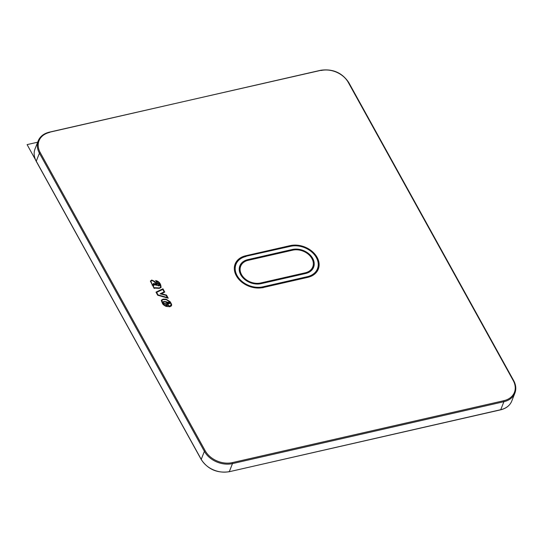 <?xml version="1.0" encoding="UTF-8"?>
<svg xmlns="http://www.w3.org/2000/svg" width="542" height="542" viewBox="0 0 542 542"><rect width="100%" height="100%" fill="white"/><g stroke="black" fill="none" stroke-linecap="round" stroke-linejoin="round"><path stroke-width="0.81" d="M245.689 255.763L290.187 245.614A20.779 15.61 21.6 0 1 312.023 251.292A20.779 15.61 21.6 0 1 318.296 269.13A20.779 15.61 21.6 0 1 307.754 277.362L263.256 287.511A20.779 15.61 21.6 0 1 241.414 281.833A20.779 15.61 21.6 0 1 235.147 263.995A20.779 15.61 21.6 0 1 245.689 255.763L245.499 256.244M155.622 280.56C158.352 281.163 160.08 282.741 160.791 285.302L161.103 287.456L159.307 288.358L155.615 288.161A4.248 3.191 21.6 0 0 155.114 288.148A2.337 1.762 21.6 0 0 154.612 288.215A1.016 0.766 21.6 0 0 154.335 288.337A1.416 1.064 21.6 0 0 154.185 288.473L150.371 281.102L151.713 280.031L154.504 281.305L157.465 284.862L158.63 285.512A0.569 0.427 21.6 0 0 159.07 285.146L158.189 283.784A1.538 1.152 21.6 0 0 157.309 283.601L155.622 280.553C158.359 281.156 160.08 282.741 160.798 285.302L161.103 287.456M171.645 305.024L171.55 305.492L171.651 305.024A3.069 2.304 21.6 0 0 171.496 304.265A3.069 2.304 21.6 0 1 171.651 305.024L171.645 305.024C171.374 306.277 170.398 306.847 168.718 306.718L166.184 302.131L164.226 301.975A0.982 0.738 21.6 0 0 163.474 302.917A1.436 1.077 21.6 0 0 163.725 303.174A1.26 0.948 21.6 0 0 164.341 303.513L165.974 303.689L167.6 306.637L165.649 306.21L163.745 305.004A6.836 5.135 21.6 0 1 163.135 304.428A6.714 5.047 21.6 0 1 162.641 303.845L161.374 300.742A2.852 2.148 21.6 0 1 161.401 300.193L161.441 300.038M161.401 300.193L163.108 299.143L166.137 299.204L170.195 301.758A30.372 22.818 21.6 0 1 170.987 303.154A30.372 22.818 21.6 0 0 170.195 301.765L166.137 299.204L163.108 299.15L161.394 300.193M171.496 304.258A11.646 8.747 21.6 0 0 170.987 303.154L170.987 303.154A11.646 8.747 21.6 0 1 171.496 304.265L171.496 304.258M168.23 298.202L166.496 295.072L168.23 298.202L157.708 295.234L155.988 292.131L162.946 288.798L164.761 292.091M161.435 293.717L166.496 295.072L161.435 293.717L164.761 292.084L162.946 288.798M159.544 285.444A1.287 0.969 21.6 0 0 159.592 285.275L158.372 283.419A2.08 1.558 21.6 0 0 157.62 283.202L156.408 281.013C158.325 281.84 159.626 283.29 160.303 285.363L160.601 287.26L159.307 287.938L155.54 287.734A4.79 3.598 21.6 0 0 154.992 287.721A2.879 2.168 21.6 0 0 154.382 287.802A1.558 1.172 21.6 0 0 154.165 287.87L152.891 285.573L153.867 285.627L152.045 284.069L150.872 281.298L151.889 280.458L154.124 281.535L157.085 285.092L158.752 285.939A1.111 0.833 21.6 0 0 159.328 285.742L159.341 285.736A1.287 0.969 21.6 0 0 159.592 285.275L158.366 283.425A2.08 1.558 21.6 0 0 157.62 283.202L156.408 281.013M153.447 284.36A1.775 1.335 21.6 0 0 153.691 284.625L156.767 285.309A25.867 19.431 21.6 0 0 155.486 284.238L154.009 283.459A1.497 1.125 21.6 0 0 153.596 283.513L153.284 283.676A0.617 0.461 21.6 0 0 153.244 283.9A0.962 0.725 21.6 0 0 153.447 284.36M154.104 283.893A0.955 0.718 21.6 0 0 153.84 283.92L153.792 284.055A0.691 0.522 21.6 0 0 153.867 284.177L153.881 284.191A1.233 0.928 21.6 0 0 154.05 284.374L155.473 284.767A25.325 19.024 21.6 0 0 155.161 284.509L154.104 283.893M167.322 297.524L158.054 294.916L167.322 297.524L166.15 295.397L160.161 293.798L164.111 291.867L162.756 289.428L156.638 292.355L158.054 294.916L156.638 292.355M171.048 305.295L171.123 304.943A2.527 1.897 21.6 0 0 170.994 304.313A11.104 8.34 21.6 0 0 170.513 303.249A29.83 22.412 21.6 0 0 169.734 301.887L166.225 299.631L163.203 299.577L161.916 300.343A2.31 1.734 21.6 0 0 161.902 300.783L163.067 303.683L161.902 300.796M163.074 303.676A6.172 4.641 21.6 0 0 163.528 304.204L163.528 304.211A6.294 4.729 21.6 0 0 164.09 304.746L165.784 305.823L164.09 304.753A6.294 4.729 21.6 0 1 163.528 304.211L163.528 304.211A6.172 4.641 21.6 0 1 163.067 303.683L163.067 303.683M166.753 306.061L165.771 305.823L166.753 306.061L165.662 304.089L164.287 303.92A1.667 1.253 21.6 0 1 163.792 303.737L163.759 303.723A1.809 1.355 21.6 0 1 163.386 303.445A1.978 1.491 21.6 0 1 163.04 303.086L163.027 303.066A1.409 1.057 21.6 0 1 162.844 302.632A1.396 1.05 21.6 0 1 162.851 302.233L162.857 302.206A1.524 1.145 21.6 0 0 162.857 302.206L162.857 302.206A1.524 1.145 21.6 0 1 164.172 301.548A1.524 1.145 21.6 0 0 162.864 302.185M166.496 301.738L164.172 301.548L166.496 301.738L169.023 306.305L166.496 301.738M171.123 304.943L169.023 306.305L171.123 304.943M169.693 303.405A0.989 0.745 21.6 0 0 168.521 302.219L167.234 302.179L168.067 303.676L169.063 303.805A1.159 0.867 21.6 0 0 169.382 302.551L169.382 302.551A1.159 0.874 21.6 0 0 168.521 302.226L167.234 302.185M168.386 303.296L168.955 303.371A0.617 0.461 21.6 0 0 169.057 303.337L169.05 302.822A0.617 0.467 21.6 0 0 168.603 302.653L168.02 302.632L168.955 303.371A0.617 0.461 21.6 0 0 169.057 303.344L169.192 303.202M151.713 280.031L154.504 281.305L157.458 284.862L158.63 285.512A0.569 0.427 21.6 0 0 159.043 285.248L159.043 285.241M150.364 281.102L151.706 280.038M152.668 285.139L152.099 285.112M160.601 287.26L159.307 287.938L155.54 287.734A4.79 3.598 21.6 0 0 154.992 287.727A2.879 2.168 21.6 0 0 154.382 287.802A1.558 1.172 21.6 0 0 154.158 287.877L152.891 285.573M150.872 281.298L152.038 284.076L153.86 285.627M156.76 285.309A25.867 19.431 21.6 0 0 155.486 284.238L154.009 283.466A1.497 1.125 21.6 0 0 153.596 283.52L153.596 283.513M155.473 284.767L154.05 284.381A1.233 0.928 21.6 0 1 153.874 284.191L153.881 284.191M165.974 303.689L167.593 306.637M163.372 302.389L163.372 302.389A0.982 0.738 21.6 0 0 163.366 302.402L163.366 302.402A0.854 0.644 21.6 0 0 163.359 302.653L163.359 302.646A0.867 0.65 21.6 0 0 163.474 302.924L163.474 302.917A1.436 1.077 21.6 0 0 163.725 303.181L163.725 303.174A1.26 0.948 21.6 0 0 164.009 303.391L164.009 303.391A1.125 0.847 21.6 0 0 164.341 303.52L165.967 303.696M161.916 300.336L161.916 300.343A2.31 1.734 21.6 0 0 161.895 300.79L161.895 300.79M168.02 302.632L168.386 303.303M155.988 292.131L162.946 288.805M164.111 291.867L160.168 293.805M305.234 272.809A14.817 11.131 21.6 0 0 312.748 266.935A14.817 11.131 21.6 0 0 308.276 254.218A14.817 11.131 21.6 0 0 292.707 250.167L248.209 260.316A14.817 11.131 21.6 0 0 240.689 266.19A14.817 11.131 21.6 0 0 245.16 278.906A14.817 11.131 21.6 0 0 260.736 282.958L305.234 272.809L305.044 273.29M46.761 180.147L27.1 144.612L37.676 142.2M246.068 256.454A19.878 14.932 21.6 0 0 237.111 275.593A19.878 14.932 21.6 0 0 262.87 286.82L307.368 276.671A19.878 14.932 21.6 0 0 316.325 257.531A19.878 14.932 21.6 0 0 290.566 246.305L245.736 256.19C240.472 257.484 236.935 260.255 235.14 264.51A20.603 15.474 21.6 0 0 234.313 268.683M292.328 249.483A15.725 11.809 21.6 0 1 312.7 258.358A15.725 11.809 21.6 0 1 305.613 273.5L261.115 283.649A15.725 11.809 21.6 0 1 240.743 274.767A15.725 11.809 21.6 0 1 247.829 259.625L292.328 249.483L292.504 250.214M305.613 273.5L305.132 273.392M261.115 283.649L305.281 273.236C309.062 272.287 311.548 270.356 312.741 267.443A15 11.267 21.6 0 0 313.344 264.001M242.267 263.642A15 11.267 21.6 0 0 240.35 266.569C236.231 274.591 249.998 286.461 260.777 283.385L260.634 283.541M247.829 259.625L248.006 260.363M263.005 287.816L262.87 286.82M307.544 277.409L307.368 276.671M234.557 265.973L235.14 264.51A20.603 15.474 21.6 0 1 245.587 256.346L290.566 246.305M290.085 246.197L290.234 246.041C304.889 241.935 323.588 257.674 317.951 269.503A20.603 15.474 21.6 0 1 315.701 273.114M312.233 268.514A15 11.267 21.6 0 0 312.341 267.978M240.282 267.233A15 11.267 21.6 0 0 239.991 267.701M36.436 161.489A0.725 0.352 -29 0 1 36.267 161.38L201.224 459.548A0.725 0.352 -29 0 1 201.231 459.345A21.687 16.287 21.6 0 0 229.327 471.594L232.484 463.606L503.897 401.71A21.687 16.287 21.6 0 0 514.9 393.113C516.404 389.109 515.998 384.942 513.674 380.619A0.725 0.352 151 0 0 513.213 380.525A20.962 15.745 21.6 0 1 503.769 400.714L503.897 401.71L500.74 409.698A21.687 16.287 21.6 0 0 511.743 401.1L514.9 393.113M500.401 409.772L229.185 471.743L500.598 409.847C506.133 408.492 509.853 405.579 511.743 401.1M513.667 380.823A0.725 0.352 151 0 0 513.674 380.619L348.709 82.452A0.725 0.352 151 0 0 348.249 82.357L513.213 380.525M348.702 82.655A0.725 0.352 151 0 0 348.709 82.452C342.056 72.675 332.734 68.61 320.749 70.257L49.193 132.302A21.687 16.287 21.6 0 0 38.191 140.9A21.687 16.287 21.6 0 0 39.424 153.19A0.725 0.352 -29 0 1 40.23 152.6A20.962 15.745 21.6 0 1 49.674 132.411M320.607 70.406L49.336 132.153C43.8 133.508 40.081 136.421 38.191 140.9L35.034 148.887A21.687 16.287 21.6 0 0 36.267 161.177L39.424 153.19L204.388 451.357A0.725 0.352 -29 0 1 205.194 450.768L40.23 152.6M348.249 82.357A20.962 15.745 21.6 0 0 321.088 70.514M35.034 148.887C33.529 152.891 33.936 157.058 36.267 161.38A0.725 0.352 -29 0 1 36.267 161.177L201.231 459.345L204.388 451.357A21.687 16.287 21.6 0 0 232.484 463.606L232.355 462.611L503.769 400.714M205.194 450.768A20.962 15.745 21.6 0 0 232.355 462.611M289.997 246.095L290.187 245.614M260.546 283.439L260.736 282.958M317.375 270.973L317.951 269.503M201.224 459.548C207.877 469.325 217.2 473.39 229.185 471.743M311.948 268.974L312.748 266.935M239.889 268.222L240.689 266.19"/></g></svg>
